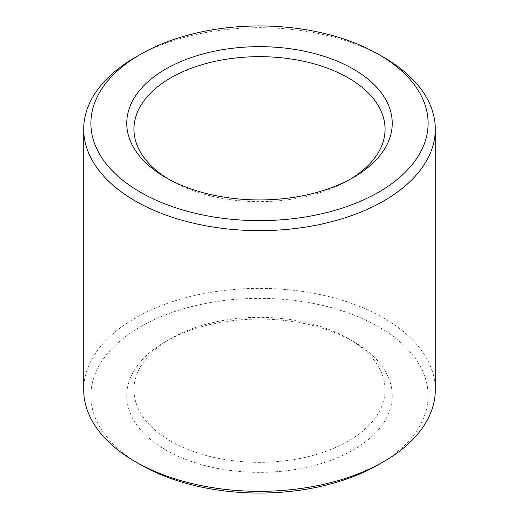 <?xml version="1.0" encoding="UTF-8"?>
<svg xmlns="http://www.w3.org/2000/svg" width="519" height="519" viewBox="0 0 519 519"><rect width="100%" height="100%" fill="white"/><g stroke="black" fill="none" stroke-linecap="round" stroke-linejoin="round"><path stroke-width="0.39" stroke-dasharray="2.6 1.95" d="M170.719 441.105A125.559 72.491 0 0 0 307.546 456.817A125.559 72.491 0 0 0 385.059 389.847A125.559 72.491 0 0 0 348.288 338.589A125.559 72.491 0 0 0 170.712 338.589A125.559 72.491 0 0 0 133.941 389.847A125.559 72.491 0 0 0 170.719 441.105M165.645 449.895A132.734 76.637 180 0 1 165.639 341.515A132.734 76.637 180 0 1 353.361 341.515A132.734 76.637 180 0 1 353.355 449.895A132.734 76.637 180 0 1 165.645 449.895M350.753 178.945A125.559 72.491 180 0 1 348.288 180.411A125.559 72.491 180 0 1 170.719 180.411A125.559 72.491 180 0 1 170.712 180.411A125.559 72.491 180 0 1 168.247 178.945M378.727 464.537A168.61 97.345 0 0 0 378.727 326.873A168.61 97.345 0 0 0 140.279 326.873A168.61 97.345 0 0 0 140.273 464.537M165.639 177.485L170.712 180.411L165.645 177.485M83.715 389.847A175.785 101.49 180 0 1 259.5 288.356A175.785 101.49 180 0 1 435.285 389.847M383.801 57.395A175.785 101.49 0 0 0 135.2 57.395M170.712 338.589L165.639 341.515M348.288 338.589L353.361 341.515M385.059 389.847L385.059 129.153M133.941 389.847L133.941 129.153M348.288 180.411L353.361 177.485"/><path stroke-width="0.78" d="M168.247 178.945A125.559 72.491 180 0 1 133.941 129.153A125.559 72.491 180 0 1 259.5 56.662A125.559 72.491 180 0 1 385.059 129.153A125.559 72.491 180 0 1 350.753 178.945M140.273 464.537L135.2 461.605L140.273 464.537A168.61 97.345 0 0 0 378.727 464.537L383.801 461.605A175.785 101.49 180 0 1 135.2 461.612A175.785 101.49 180 0 1 135.2 461.605A175.785 101.49 180 0 1 83.715 389.847L83.715 129.153A175.785 101.49 0 0 0 135.2 200.918A175.785 101.49 0 0 0 326.769 222.917A175.785 101.49 0 0 0 435.285 129.153A175.785 101.49 0 0 0 383.801 57.395L378.727 54.463A168.61 97.345 180 0 1 378.721 192.127A168.61 97.345 180 0 1 140.273 192.127A168.61 97.345 180 0 1 140.273 54.463A168.61 97.345 180 0 1 378.727 54.463M165.645 177.485A132.734 76.637 0 0 0 353.361 177.485A132.734 76.637 0 0 0 353.355 69.105A132.734 76.637 0 0 0 165.645 69.105A132.734 76.637 0 0 0 165.639 177.485A132.734 76.637 0 0 0 165.645 177.485M435.285 129.153L435.285 389.847A175.785 101.49 180 0 1 383.801 461.605M140.273 54.463L135.2 57.395A175.785 101.49 0 0 0 83.715 129.153"/></g></svg>
